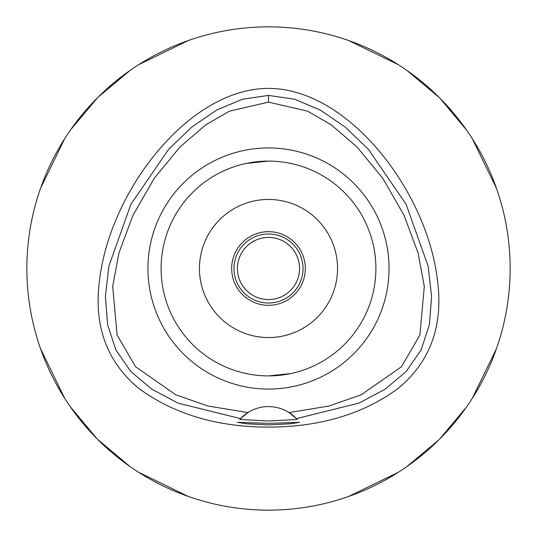 <?xml version="1.0" encoding="UTF-8"?>
<svg xmlns="http://www.w3.org/2000/svg" width="537" height="537" viewBox="0 0 537 537"><rect width="100%" height="100%" fill="white"/><g stroke="black" fill="none" stroke-linecap="round" stroke-linejoin="round"><path stroke-width="0.81" d="M268.5 102.131L307.594 111.172L331.195 124.826L357.038 147.031L382.659 178.17L404.046 215.317L418.101 253.041L424.311 286.449L419.894 335.014L401.434 366.751L361.2 394.802L328.933 406.039L289.074 412.57A38.355 38.355 0 0 0 247.926 412.57L208.067 406.039L175.8 394.802L135.559 366.751L117.1 335.007L112.689 286.443L118.905 253.028L132.961 215.303L154.354 178.156L179.969 147.017L205.819 124.819L229.413 111.166L268.5 102.131L268.5 95.418L294.511 99.211L320.314 110.058L345.163 127.054L368.261 149.172L406.093 204.268L428.096 266.05L431.6 296.411L429.405 324.771L421.082 350.01L406.234 371.456L385.163 389.204L358.978 403.106L296.404 418.625L289.074 412.57A38.355 38.355 0 0 1 296.404 418.625L297.169 419.457L268.5 421.008L239.831 419.457L240.596 418.625A38.355 38.355 0 0 1 247.926 412.57L240.596 418.625L178.022 403.106L151.837 389.204L130.766 371.456L115.918 350.01L107.595 324.771L105.4 296.411L108.904 266.05L130.907 204.268L168.739 149.172L191.837 127.054L216.686 110.058L242.489 99.211L268.5 95.418M268.5 389.057A120.556 120.556 0 0 0 389.057 268.5A120.556 120.556 0 0 0 268.5 147.944A120.556 120.556 0 0 0 147.944 268.5A120.556 120.556 0 0 0 268.5 389.057M296.652 418.894A38.355 38.355 0 0 1 297.169 419.457M268.5 423.357L237.428 422.33L246.456 423.78L268.5 424.908L290.45 423.787L299.572 422.33L268.5 423.357M268.5 88.41C189.729 88.37 111.293 188.89 99.842 277.897C93.123 324.502 106.131 361.341 138.855 388.426C173.921 414.155 217.136 427.049 268.5 427.11C319.864 427.049 363.079 414.155 398.145 388.426C430.869 361.341 443.877 324.502 437.158 277.897C425.707 188.89 347.271 88.37 268.5 88.41M268.5 26.85A241.65 241.65 0 0 1 510.15 268.5A241.65 241.65 0 0 1 268.5 510.15A241.65 241.65 0 0 1 26.85 268.5A241.65 241.65 0 0 1 268.5 26.85M188.353 40.53L138.627 64.715M130.256 70.3L98.231 97.029M97.627 97.627L70.595 129.833M64.715 138.627L40.53 188.353M40.53 348.647L64.715 398.373M70.3 406.744L97.029 438.769M97.627 439.373L129.833 466.405M138.627 472.285L188.353 496.47M348.647 496.47L398.373 472.285M406.744 466.7L438.769 439.971M439.373 439.373L466.405 407.167M472.285 398.373L496.47 348.647M496.47 188.353L472.285 138.627M466.7 130.256L439.971 98.231M439.373 97.627L407.167 70.595M398.373 64.715L348.647 40.53M268.5 303.022A34.522 34.522 0 0 0 303.022 268.5A34.522 34.522 0 0 0 268.5 233.978A34.522 34.522 0 0 0 233.978 268.5A34.522 34.522 0 0 0 268.5 303.022M268.5 231.675A36.825 36.825 0 0 0 231.675 268.5A36.825 36.825 0 0 0 268.5 305.325A36.825 36.825 0 0 0 305.325 268.5A36.825 36.825 0 0 0 268.5 231.675M268.5 199.455A69.045 69.045 0 0 0 199.455 268.5A69.045 69.045 0 0 0 268.5 337.545A69.045 69.045 0 0 0 337.545 268.5A69.045 69.045 0 0 0 268.5 199.455M295.712 164.597L297.525 165.094M268.5 375.9A107.4 107.4 0 0 0 375.9 268.5A107.4 107.4 0 0 0 268.5 161.1A107.4 107.4 0 0 0 161.1 268.5A107.4 107.4 0 0 0 268.5 375.9L290.631 373.598M268.5 161.1L246.369 163.402M241.288 372.403L239.475 371.906M268.5 237.428A31.072 31.072 0 0 1 299.572 268.5A31.072 31.072 0 0 1 268.5 299.572A31.072 31.072 0 0 1 237.428 268.5A31.072 31.072 0 0 1 268.5 237.428"/></g></svg>
